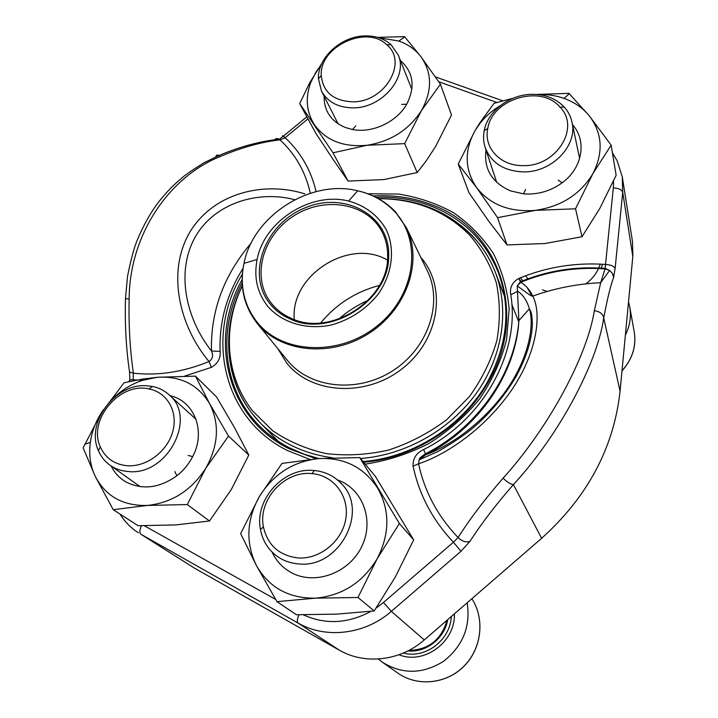 <?xml version="1.0" encoding="UTF-8"?>
<svg xmlns="http://www.w3.org/2000/svg" width="718" height="718" viewBox="0 0 718 718"><rect width="100%" height="100%" fill="white"/><g stroke="black" fill="none" stroke-linecap="round" stroke-linejoin="round"><path stroke-width="1.08" d="M297.521 557.904C319.609 559.807 342.36 541.273 345.807 518.674C349.567 496.102 333.61 475.343 312.079 473.638C284.795 470.317 257.762 499.656 263.416 526.895C267.563 545.025 278.934 555.355 297.521 557.904M378.278 659.025L382.317 662.175C402.224 674.561 422.615 674.283 443.491 661.35C462.841 646.083 470.748 626.554 467.194 602.761M298.239 563.872C289.812 563.145 282.362 560.318 275.891 555.382C267.59 548.776 262.447 540.133 260.472 529.453C254.387 499.764 283.188 467.732 313.039 470.425L314.322 470.514C325.003 471.555 333.969 475.881 341.221 483.492C369.707 510.731 339.291 569.096 298.239 563.872M352.574 101.821C384.606 102.503 408.389 62.152 386.805 44.812C366.566 24.385 319.124 46.823 321.278 75.623C323.01 92.128 333.439 100.861 352.574 101.821M353.094 107.862C338.133 107.655 327.596 102.055 321.467 91.051L318.442 78.756C317.428 57.844 340.996 36.205 364.87 35.918C375.388 35.685 384.094 38.584 391.005 44.633L398.23 55.017C408.327 77.095 381.931 108.301 353.094 107.862M523.234 165.616C556.423 166.702 580.674 127.481 560.031 107.144C541.031 84.123 492.18 98.788 487.782 128.441C483.385 147.737 500.509 166.181 523.234 165.616M625.369 335.144C629.928 325.927 631.382 316.512 629.731 306.882L628.519 301.883M523.467 171.889C504 171.072 491.238 162.959 485.18 147.522C483.402 142.074 483.088 136.438 484.228 130.622C487.755 111.084 509.654 94.453 531.957 94.318C545.285 94.255 556.046 98.492 564.222 107.045C568.162 111.416 570.747 116.442 571.968 122.114C577.909 145.574 551.81 172.544 523.467 171.889M127.544 465.758C146.741 467.05 167.572 451.2 172.787 431.383C178.235 411.594 167.213 392.405 149.084 388.959C119.933 381.725 87.542 419.833 100.34 446.919C105.51 458.281 114.575 464.555 127.544 465.758M128.54 471.546C121.539 471.08 115.329 468.944 109.935 465.147C104.765 461.414 100.924 456.576 98.402 450.608C85.451 422.794 115.266 383.134 146.481 385.745L152.351 386.437C158.732 387.72 164.26 390.466 168.936 394.676C197.531 417.364 167.572 475.881 128.54 471.546M513.092 98.24L493.993 103.347L479.651 123.137L475.181 130.407L458.237 164.063L476.59 187.586L497.565 217.671L535.448 210.365L575.531 208.794L592.853 173.72L611.153 145.153L589.191 115.706L568.97 93.367L536.472 94.426M497.565 217.671L507.007 244.928L488.725 221.198L468.962 192.711L458.237 164.063M507.007 244.928L545.034 243.519L581.993 236.743L599.718 208.606L616.134 175.255L611.153 145.153M581.993 236.743L575.531 208.794M572.506 124.672C587.144 140.665 582.567 168.057 562.158 182.794C550.491 191.194 537.611 194.874 523.521 193.851L510.354 190.835C491.776 182.471 483.654 168.847 485.987 149.972M500.392 105.564C492.386 110.348 485.628 116.226 480.109 123.209L475.181 130.407C464.097 150.547 464.564 169.601 476.59 187.586C490.215 204.809 509.843 212.393 535.448 210.365C561.126 206.596 580.261 194.381 592.853 173.72C603.632 152.521 602.411 133.18 589.191 115.706C582.684 107.853 574.301 102.082 564.043 98.393C555.696 95.458 546.883 94.166 537.602 94.516M281.959 463.433L259.386 496.506L240.638 533.6L256.452 565.649L276.969 601.648L315.301 598.175L357.968 597.484L377.21 558.658L399.379 523.503L359.736 457.572L318.792 458.578L281.959 463.433M276.969 601.648L296.417 614.743L336.769 614.123L374.213 610.928L395.537 576.608L413.667 539.891L375.281 476.24L359.736 457.572M413.667 539.891L399.379 523.503M374.213 610.928L357.968 597.484M337.505 479.965C362.671 488.536 374.751 520.505 361.603 546.829C348.876 573.341 314.403 585.691 290.925 572.417C282.425 567.651 276.116 560.83 272.014 551.962M377.713 488.231C363.927 467.292 344.281 457.402 318.792 458.578C293.393 461.342 273.594 473.988 259.386 496.506C246.462 519.859 245.484 542.898 256.452 565.649C269.142 587.62 288.753 598.462 315.301 598.175C342.046 595.787 362.68 582.621 377.21 558.658C389.883 533.896 390.053 510.426 377.713 488.231M322.041 63.013L309.727 82.749L299.693 103.589L333.008 152.817L367.167 145.251L404.665 143.627L421.421 110.617L440.439 84.239L421.062 56.875L404.557 36.645L377.497 37.363M333.008 152.817L348.077 181.062L333.161 159.522L315.624 132.974L299.693 103.589M348.077 181.062L383.78 179.59L417.221 172.553L426.088 161.029L435.602 146.499L451.514 115.033L440.439 84.239M417.221 172.553L404.665 143.627M400.393 60.483C413.433 72.159 415.525 86.743 406.675 104.236C396.704 122.105 372.166 133.503 352.466 129.509L345.223 127.481C331.034 121.351 323.998 110.94 324.114 96.266M321.287 64.683L316.073 71.845L310.732 82.48C305.096 97.971 306.362 112.107 314.52 124.887C326.134 140.674 343.68 147.459 367.167 145.251C390.789 141.455 408.874 129.904 421.421 110.617C432.353 90.854 432.236 72.94 421.062 56.875C415.507 49.623 408.102 44.354 398.858 41.043L378.61 37.686M124.124 382.694L101.193 413.056L83.135 447.852L95.341 476.581L113.229 509.69L147.531 505.427L187.281 504.557L205.797 468.235L228.512 436.095L209.602 403.633L195.476 376.133L157.233 377.282L142.828 379.05L124.124 382.694M113.229 509.69L138.107 525.711L175.838 524.921L209.485 520.99L231.304 489.514L248.796 455.05L234.463 427.551L216.549 396.955L195.476 376.133M248.796 455.05L228.512 436.095M209.485 520.99L187.281 504.557M170.049 395.681C194.39 401.012 206.219 431.312 192.675 456.621C188.825 464.097 183.566 470.461 176.897 475.729C159.737 488.007 142.936 490.179 126.503 482.236C119.709 478.439 114.602 473.036 111.173 466.027M103.248 409.951L101.193 413.056C95.413 422.283 91.796 432.056 90.333 442.387C88.7 454.709 90.378 466.108 95.341 476.581C105.923 496.515 123.325 506.136 147.531 505.427C172.015 502.815 191.437 490.412 205.797 468.235C218.523 445.357 219.798 423.826 209.602 403.633C198.033 384.606 180.568 375.819 157.233 377.282L142.658 380.307C131.529 383.995 121.575 390.098 112.816 398.625M242.047 283.009C217.168 330.316 222.688 389.066 259.297 425.756C268.182 434.767 278.476 442.243 290.189 448.194L304.145 454.198L318.998 458.569M363.057 461.548L364.591 461.414C413.505 457.061 462.024 426.088 486.553 383.547C507.384 345.932 511.378 309.09 498.534 273.028C485.933 241.616 463.918 219.475 432.478 206.604C414.762 199.64 396.04 196.535 376.304 197.297M276.888 440.376L275.99 438.967M503.489 293.725L504.395 295.134M521.053 364.645L520.774 367.589M184.777 376.053L211.352 367.365C217.778 363.64 220.704 358.318 220.121 351.389L211.478 351.021C213.497 355.518 212.681 359.009 209.019 361.504C179.886 326.905 166.271 272.993 189.579 232.587C213.47 192.442 264.475 181.026 304.845 193.887M609.627 270.435L605.157 268.406C575.719 266.136 547.457 270.596 520.353 281.788L520.622 282.345L517.229 285.872L518.89 320.596C515.865 373.531 478.789 428.107 425.837 454.718L423.629 449.549C416.189 453.076 412.679 458.614 413.101 466.161L418.576 463.765L419.124 459.861L425.837 454.718C446.928 447.054 478.125 427.174 502.403 395.546C526.545 364.089 535.314 327.973 529.381 308.794L529.381 308.785C526.886 300.492 523 294.649 517.705 291.266L510.785 294.757C509.475 287.712 512.158 282.273 518.845 278.431C546.524 267.006 575.414 262.348 605.507 264.43L605.05 268.909C575.746 266.746 547.601 271.224 520.622 282.345C525.603 285.064 529.66 289.65 532.792 296.085C554.691 288.277 577.308 283.816 600.661 282.712L605.05 268.909L609.627 270.435L600.661 282.712L594.333 310.706C587.261 356.074 548.516 428.099 503.139 478.125C484.847 499.198 469.832 519.006 458.084 537.54L453.417 542.216C432.559 520.011 419.124 494.657 413.101 466.161M601.101 268.64L602.626 264.233M517.238 285.872L527.156 293.132C530.01 295.304 531.885 296.301 532.801 296.13C542.62 315.166 536.086 356.828 508.335 394.676C480.548 432.577 442.943 455.939 418.576 463.765C424.491 491.48 437.666 516.071 458.084 537.54C461.988 541.291 465.919 542.611 469.868 541.471C481.284 523.736 495.797 504.781 513.406 484.614C510.516 484.255 507.087 482.092 503.139 478.125M307.968 118.865L285.127 137.73L279.993 139.884C261.289 141.967 241.293 147.54 220.022 156.614C167.994 177.57 129.419 235.845 129.15 298.93C128.549 324.85 129.967 349.594 133.395 373.18L129.554 372.059L129.294 370.228M609.699 270.489L612.562 273.567L613.585 277.498C610.354 286.455 607.069 299.953 603.721 317.993C597.008 363.981 558.963 435.108 513.406 484.614L541.632 538.294C587.889 496.587 614.052 447.323 620.137 390.493L632.89 255.707L632.459 241.392L622.282 176.861L622.703 192.244L632.818 256.488M518.791 321.915L511.853 304.54M294.748 199.703C259.019 190.216 214.583 202.216 194.793 237.748C175.336 273.459 186.833 319.977 211.478 351.021C210.509 311.244 223.729 275.281 251.138 243.142M528.215 279.383L525.657 275.748M600.239 264.107C597.717 271.907 592.942 278.494 585.897 283.852M547.215 291.445L542.467 289.839M520.344 281.788L518.845 278.431M613.334 187.883L605.507 264.43C610.928 264.825 614.132 266.207 615.12 268.568L622.703 192.244C621.77 189.669 618.647 188.215 613.334 187.883L613.603 180.855M620.074 391.13L603.721 317.993C602.958 313.892 599.826 311.468 594.333 310.706M469.868 541.471L461.001 551.28L453.417 542.216L383.484 602.465L376.133 608.101M316.117 191.607C310.957 170.049 300.627 152.09 285.127 137.73L283.448 136.133L306.855 116.801M283.404 136.097L282.506 135.675L282.811 136.716M310.347 193.259C305.482 171.835 295.358 154.047 279.993 139.884L279.221 139.247L283.448 136.133M279.158 139.211C277.04 137.982 275.254 138.484 273.791 140.692M220.022 156.614L218.784 155.555C217.195 154.612 216.217 155.034 215.858 156.829M129.15 298.93L125.471 298.688M128.926 381.617L129.841 379.732M129.886 378.987L129.446 381.5L129.886 379.714L142.676 380.199M211.352 367.365L209.019 361.504C183.449 372.023 158.238 375.918 133.395 373.18L133.108 380.755M520.532 277.74L523.117 281.321M527.183 287.568L531.841 295.879M521.456 281.994L518.899 278.404M267.958 306.568C257.232 293.007 253.625 277.301 257.125 259.449C264.26 221.108 310.804 191.392 348.589 201.058C365.363 205.743 377.91 215.256 386.221 229.607C395.43 249.2 392.405 274.159 377.847 294.595C365.498 309.691 349.899 319.842 331.07 325.057C306.433 330.127 282.264 322.849 267.958 306.568M270.542 304.477C245.583 275.102 264.61 224.016 304.818 207.951C344.64 190.692 390.233 215.499 388.689 256.173C389.461 300.286 329.939 338.286 290.243 319.025C282.362 315.597 275.793 310.75 270.542 304.477M272.104 304.172L270.857 302.619C251.013 277.04 262.617 235.423 293.716 215.93C324.482 195.924 367.113 202.916 381.967 231.681C385.97 239.39 387.855 247.809 387.639 256.945C388.375 300.079 330.208 337.218 291.382 318.388C283.664 315.049 277.238 310.311 272.104 304.172M294.335 319.564C289.785 275.515 349.415 237.452 387.451 260.113M320.695 322.929C336.248 304.136 355.823 291.634 379.418 285.441M338.923 319.016C347.691 311.235 357.438 305.006 368.19 300.33M397.889 673.116C417.373 686.973 446.443 684.039 464.061 666.071C481.805 648.219 484.955 618.719 471.87 598.704C485.072 619.024 481.706 648.381 464.16 666.062C446.749 683.877 417.714 687.144 397.889 673.116L382.317 662.175M398.984 654.753C424.159 665.065 455.544 641.838 454.386 613.854M403.354 653.039C425.37 659.124 450.374 640.043 451.317 616.511M407.968 650.894C426.151 652.868 444.729 638.221 447.736 619.616M408.82 650.454C428.592 649.853 441.328 639.783 447.027 620.226M622.003 370.712C632.37 359.126 636.444 346.202 634.227 331.931L629.731 306.882M613.585 277.498L615.12 268.568M461.001 551.28L391.337 611.368L424.275 639.935L541.39 538.5M383.484 602.465L391.337 611.368C364.986 634.568 325.784 639.2 298.078 623.053L339.345 650.176C364.825 665.039 400.482 660.982 424.275 639.935L424.437 639.792M299.056 614.77C297.153 619.069 296.821 621.833 298.078 623.053L141.096 534.371L194.255 568.01L339.443 650.23M141.473 525.755C139.516 529.992 139.391 532.864 141.096 534.371L194.381 568.082M309.898 459.376L287.676 450.626C222.526 418.729 204.845 335.548 242.217 274.339M368.37 193.797L398.409 194.039C418.073 197.145 436.418 203.356 453.426 212.654C469.294 223.648 482.55 237.173 493.203 253.248C502.053 270.524 507.366 289.219 509.152 309.332L506.495 340.009C501.173 360.615 492.252 380.199 479.741 398.75C465.372 416.234 448.472 431.123 429.041 443.419C408.596 453.875 387.316 460.776 365.202 464.133M144.39 525.773L275.631 599.404M303.274 614.796C325.416 624.848 348.006 623.691 371.026 611.305M423.629 449.549C483.699 419.689 520.424 352.107 510.785 294.757M496.901 102.468L438.752 81.753M242.872 268.604C226.637 294.64 219.053 322.229 220.121 351.389M363.622 462.239L364.304 462.168C413.658 457.788 462.616 426.528 487.369 383.609C529.426 314.43 499.046 229.195 432.774 205.16C414.08 197.836 394.326 194.757 373.495 195.933M241.993 279.885C208.319 339.65 226.861 418.298 289.237 448.822L316.198 458.784M380.576 198.617C416.817 198.76 447.161 210.904 471.609 235.046C482.056 245.87 490.017 258.417 495.501 272.687C509.547 309.772 502.923 355.922 476.537 392.997C450.033 429.983 405.221 455.221 360.508 458.497M332.712 457.806C303.445 453.758 279.302 442.108 260.266 422.866L252.197 413.64C224.689 378.754 221.503 329.113 241.445 287.442M420.775 257.349C447.072 286.904 439.596 339.309 402.852 368.181C366.485 397.485 311.558 394.361 286.814 363.191L277.803 348.625M242.226 286.006C222.311 327.246 225.398 376.465 252.655 410.974L272.625 430.683C288.546 441.507 306.424 449.154 326.268 453.614C346.821 456.029 367.661 454.826 388.806 450.006C409.592 443.123 428.834 433.071 446.533 419.842L469.375 396.641C481.993 379.104 491.148 360.454 496.829 340.691C500.347 320.784 500.168 301.452 496.3 282.686C490.394 264.709 481.383 248.715 469.267 234.687C445.034 210.733 414.923 198.742 378.942 198.724M287.379 360.337C309.763 388.267 357.295 393.635 392.638 370.829C428.188 348.338 443.284 302.951 427.354 270.91L406.451 227.794C423.171 261.37 406.81 309.413 368.792 333.466C330.989 357.851 280.514 352.511 257.062 323.235L287.379 360.337M395.205 211.46L406.451 227.794L394.891 211.236C384.785 200.923 372.391 194.111 357.69 190.782C310.607 178.97 253.068 215.705 243.976 263.38C239.516 285.602 243.932 305.24 257.215 322.301C282.605 354.288 340.045 356.631 377.722 325.496C415.794 294.829 422.615 240.521 394.379 211.316C384.525 201.004 372.301 194.165 357.69 190.782L348.589 201.058M263.416 526.895L260.472 529.453M312.079 473.638L314.322 470.514M411.863 89.382L398.23 55.017M338.106 123.828L321.467 91.051M321.278 75.623L318.442 78.756M386.805 44.812L391.005 44.633M602.833 268.747L602.725 268.218M579.632 158.498L571.968 122.114M496.721 182.408L485.18 147.522M621.985 370.919C632.468 359.036 636.543 346.04 634.227 331.931M487.782 128.441L484.228 130.622M560.031 107.144L564.222 107.045M196.032 419.312L168.936 394.676M140.145 486.642L109.935 465.147M100.34 446.919L98.402 450.608M149.084 388.959L152.351 386.437M564.043 98.393L569.311 93.699M480.109 123.209L479.651 123.128M558.209 180.155L562.158 182.794M525.558 189.516L523.521 193.851M310.732 82.48L309.727 82.741M398.858 41.043L404.746 36.851M401.667 104.406L406.675 104.236M355.841 125.785L352.466 129.509M90.333 442.387L84.724 444.236M142.658 380.307L142.828 379.041M188.161 455.445L192.675 456.621M174.824 471.573L176.897 475.729M419.141 459.834C420.003 459.035 417.499 459.017 425.55 453.776C477.802 427.291 514.734 374.006 518.89 320.596L529.381 308.794L530.808 311.459C531.553 314.197 531.948 314.224 532.37 324.518C531.724 340.404 526.267 357.797 516 376.708C502.959 398.957 485.422 417.535 473.907 427.147C465.982 434.013 454.081 442.1 438.204 451.407L419.124 459.861M520.353 281.788L517.229 285.89M622.282 176.861L617.175 160.832L612.427 152.835M502.753 100.798L435.431 76.898M279.221 139.247C260.284 141.15 240.135 146.589 218.784 155.555L203.652 162.968C192.657 169.852 185.495 174.761 182.157 177.705C173.056 185.567 169.762 188.69 160.94 199.128C151.884 210.141 143.815 224.231 136.734 241.401C133.763 248.859 130.685 260.58 127.49 276.583L125.471 298.76C124.788 324.339 126.144 348.769 129.554 372.059L129.886 379.714M119.924 513.998C125.085 522.094 131.268 528.358 138.466 532.801M486.553 383.547L487.369 383.609C462.823 426.609 413.64 458.003 364.304 462.168L364.591 461.414M242.217 285.818C219.95 331.16 225.111 386.948 260.266 422.866L278.279 441.31M378.79 198.635C415.067 198.401 445.743 210.338 470.829 234.427C481.634 245.323 489.855 258.076 495.501 272.687L504.655 296.794M257.125 259.449L243.976 263.38C239.274 285.62 243.626 305.563 257.026 323.19M387.639 256.945L388.689 256.173M291.382 318.388L290.243 319.025"/></g></svg>
